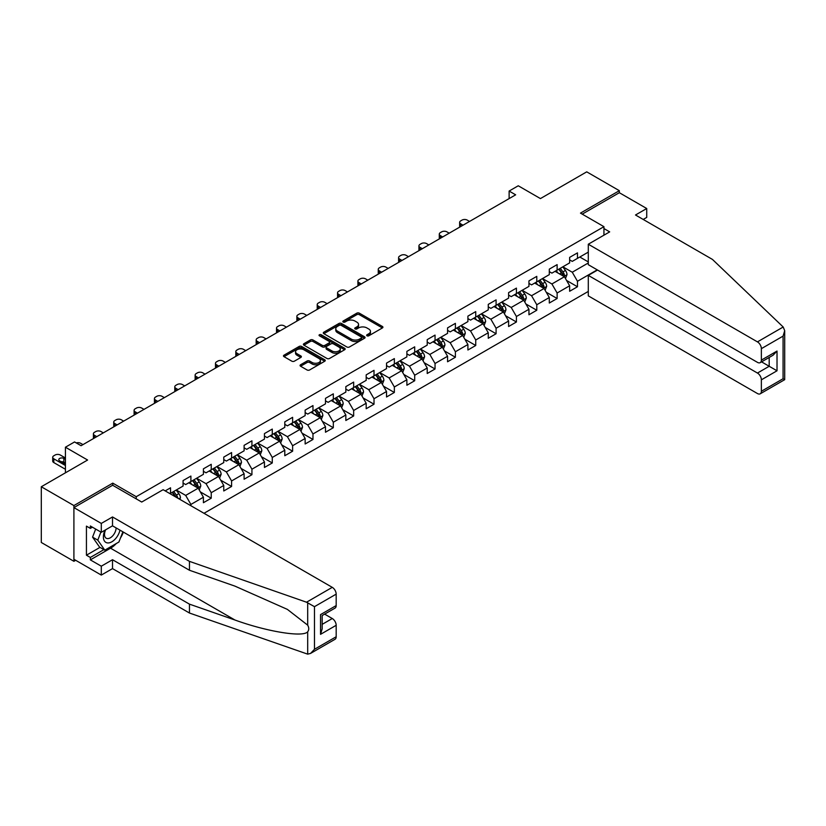 <?xml version="1.0" encoding="UTF-8"?>
<svg xmlns="http://www.w3.org/2000/svg" width="826" height="826" viewBox="0 0 826 826"><rect width="100%" height="100%" fill="white"/><g stroke="black" fill="none" stroke-linecap="round" stroke-linejoin="round"><path stroke-width="1.24" d="M367.002 335.8A1.27 0.733 0 0 0 368.799 335.8L382.397 327.943A1.807 1.043 0 0 0 382.923 327.21A1.807 1.043 0 0 0 382.397 326.466L359.351 313.168A1.807 1.043 0 0 0 356.791 313.168L343.193 321.015A1.27 0.733 0 0 0 342.821 321.531A1.27 0.733 0 0 0 343.193 322.057A1.27 0.733 0 0 0 344.979 322.057L346.744 321.035A5.792 3.345 0 0 1 354.932 321.035L356.853 322.14A5.792 3.345 0 0 1 358.556 324.515A5.792 3.345 0 0 1 356.853 326.879L355.097 327.891A1.27 0.733 0 0 0 354.726 328.407A1.27 0.733 0 0 0 355.097 328.924A1.27 0.733 0 0 0 356.884 328.924L358.649 327.912A5.792 3.345 0 0 1 366.847 327.912L368.757 329.016A5.792 3.345 0 0 1 370.461 331.381A5.792 3.345 0 0 1 368.757 333.745L367.002 334.767A1.27 0.733 0 0 0 366.63 335.284A1.27 0.733 0 0 0 367.002 335.8L367.002 334.767M300.592 364.751A1.807 1.043 0 0 0 300.065 365.495A1.807 1.043 0 0 0 300.592 366.228L307.055 369.965A1.807 1.043 0 0 0 309.616 369.965L324.721 361.241A1.807 1.043 0 0 0 325.258 360.508A1.807 1.043 0 0 0 324.721 359.764L301.676 346.466A1.807 1.043 0 0 0 299.115 346.466L284.01 355.18A1.807 1.043 0 0 0 283.483 355.923A1.807 1.043 0 0 0 284.01 356.656L291.826 361.168A1.807 1.043 0 0 0 294.386 361.168L300.85 357.441A1.807 1.043 0 0 0 301.376 356.698A1.807 1.043 0 0 0 300.85 355.954L296.978 353.724A4.842 2.798 0 0 1 295.553 351.742A4.842 2.798 0 0 1 298.547 349.161A4.842 2.798 0 0 1 303.823 349.77L318.991 358.525A4.842 2.798 0 0 1 320.416 360.508A4.842 2.798 0 0 1 317.421 363.089A4.842 2.798 0 0 1 312.145 362.48L309.616 361.024A1.807 1.043 0 0 0 307.055 361.024L300.592 364.751L300.592 366.228L307.055 362.531L307.055 361.024M643.196 219.437L646.727 217.414L646.727 208.524L619.335 192.706L619.335 190.682L586.728 171.849L540.431 198.581L518.253 185.778L509.126 191.054L515.651 194.822L81.082 445.71L74.557 441.951L65.43 447.217L65.43 472.823M112.77 485.327L112.77 483.138L73.906 505.574L41.3 486.751L87.597 460.02L65.43 447.217M112.77 483.138L136.249 496.694L603.94 226.675L603.94 235.183M619.335 190.682L580.471 213.118L603.94 226.675M346.868 346.982A1.807 1.043 0 0 0 349.429 346.982L364.534 338.257A1.807 1.043 0 0 0 365.071 337.514A1.807 1.043 0 0 0 364.534 336.781L341.499 323.472A1.807 1.043 0 0 0 338.939 323.472L323.823 332.197A1.807 1.043 0 0 0 323.296 332.94A1.807 1.043 0 0 0 323.823 333.673L346.868 346.982M319.92 336.079A1.27 0.733 0 0 1 321.2 336.254L321.2 334.747L344.628 348.273A1.807 1.043 0 0 1 345.165 349.016A1.807 1.043 0 0 1 344.628 349.749L329.522 358.474A1.807 1.043 0 0 1 326.962 358.474L303.916 345.165L303.916 343.688A1.807 1.043 0 0 0 303.39 344.432A1.807 1.043 0 0 0 303.916 345.165M303.916 343.688L310.39 339.961A1.807 1.043 0 0 1 312.951 339.961L322.295 345.351A1.807 1.043 0 0 0 324.855 345.351L329.14 342.873A1.807 1.043 0 0 0 329.667 342.14A1.807 1.043 0 0 0 329.14 341.396L319.414 335.779A1.27 0.733 0 0 1 319.043 335.263A1.27 0.733 0 0 1 319.827 334.592A1.27 0.733 0 0 1 321.2 334.747M73.906 505.574L73.906 561.298L41.3 542.476L41.3 486.751M136.249 498.873L136.249 496.694M204.001 513.297L588.298 291.423M588.298 252.126L577.467 258.373L577.467 252.87L569.641 257.392L569.641 262.885L557.127 270.123L557.127 264.619L549.3 269.142L549.3 274.635L536.776 281.862L536.776 276.369L528.95 280.881L528.95 286.385L516.426 293.612L516.426 288.119L508.61 292.631L508.61 298.124L496.085 305.362L496.085 299.859L488.259 304.381L488.259 309.874L475.735 317.101L475.735 311.608L467.908 316.121L467.908 321.624L455.394 328.851L455.394 323.358L447.568 327.87L447.568 333.374L435.044 340.601L435.044 335.098L427.218 339.62L427.218 345.113L414.704 352.341L414.704 346.848L406.877 351.37L406.877 356.863L394.353 364.09L394.353 358.598L386.527 363.11L386.527 368.613L374.013 375.84L374.013 370.337L366.186 374.859L366.186 380.352L353.662 387.58L353.662 382.087L345.836 386.609L345.836 392.102L333.312 399.33L333.312 393.837L325.496 398.349L325.496 403.852L312.971 411.08L312.971 405.576L305.145 410.099L305.145 415.592L292.621 422.819L292.621 417.326L284.794 421.849L284.794 427.341L272.281 434.569L272.281 429.076L264.454 433.588L264.454 439.091L251.93 446.319L251.93 440.816L244.104 445.338L244.104 450.831L231.59 458.069L231.59 452.565L223.763 457.088L223.763 462.581L211.239 469.808L211.239 464.315L203.413 468.827L203.413 474.33L190.899 481.558L190.899 476.065L183.073 480.577L183.073 486.07L170.548 493.308L170.548 487.805L165.2 490.892M597.229 269.854L577.467 281.263L577.467 286.756L569.641 291.279L569.641 285.775L557.127 293.013L557.127 298.506L549.3 303.028L549.3 297.525L536.776 304.753L536.776 310.256L528.95 314.768L528.95 309.275L516.426 316.503L516.426 321.995L508.61 326.518L508.61 321.025L496.085 328.252L496.085 333.745L488.259 338.268L488.259 332.764L475.735 339.992L475.735 345.495L467.908 350.007L467.908 344.514L455.394 351.742L455.394 357.235L447.568 361.757L447.568 356.264L435.044 363.492L435.044 368.985L427.218 373.507L427.218 368.004L414.704 375.231L414.704 380.734L406.877 385.246L406.877 379.753L394.353 386.981L394.353 392.474L386.527 396.996L386.527 391.503L374.013 398.731L374.013 404.224L366.186 408.746L366.186 403.243L353.662 410.47L353.662 415.974L345.836 420.486L345.836 414.993L333.312 422.22L333.312 427.723L325.496 432.235L325.496 426.743L312.971 433.97L312.971 439.463L305.145 443.985L305.145 438.482L292.621 445.72L292.621 451.213L284.794 455.725L284.794 450.232L272.281 457.459L272.281 462.963L264.454 467.475L264.454 461.982L251.93 469.209L251.93 474.702L244.104 479.225L244.104 473.721L231.59 480.959L231.59 486.452L223.763 490.974L223.763 485.471L211.239 492.699L211.239 498.202L203.413 502.714L203.413 497.221L190.899 504.449L190.899 505.729M170.548 493.308L169.96 493.638M188.803 482.766L198.199 488.187L185.674 495.414L176.289 489.994M183.073 483.065L185.674 484.573L190.899 481.558M185.674 495.414L190.899 504.449M198.199 488.187L203.413 497.221M209.154 471.016L218.549 476.437L206.025 483.664L196.629 478.244M203.413 471.316L206.025 472.823L211.239 469.808M206.025 483.664L211.239 492.699M218.549 476.437L223.763 485.471M229.504 459.266L238.89 464.687L226.365 471.914L216.98 466.494M223.763 459.566L226.365 461.073L231.59 458.069M226.365 471.914L231.59 480.959M238.89 464.687L244.104 473.721M249.844 447.527L259.24 452.947L246.716 460.175L237.32 454.754M244.104 447.826L246.716 449.334L251.93 446.319M246.716 460.175L251.93 469.209M259.24 452.947L264.454 461.982M270.195 435.777L279.58 441.198L267.066 448.425L257.671 443.004M264.454 436.076L267.066 437.584L272.281 434.569M267.066 448.425L272.281 457.459M279.58 441.198L284.794 450.232M290.535 424.027L299.931 429.448L287.407 436.675L278.021 431.255M284.794 424.327L287.407 425.834L292.621 422.819M287.407 436.675L292.621 445.72M299.931 429.448L305.145 438.482M310.886 412.277L320.271 417.708L307.757 424.936L298.362 419.515M305.145 412.587L307.757 414.084L312.971 411.08M307.757 424.936L312.971 433.97M320.271 417.708L325.496 426.743M331.226 400.538L340.622 405.958L328.098 413.186L318.712 407.765M325.496 400.837L328.098 402.345L333.312 399.33M328.098 413.186L333.312 422.22M340.622 405.958L345.836 414.993M351.577 388.788L360.962 394.209L348.448 401.436L339.052 396.015M345.836 389.087L348.448 390.595L353.662 387.58M348.448 401.436L353.662 410.47M360.962 394.209L366.186 403.243M371.917 377.038L381.313 382.469L368.788 389.696L359.403 384.276M366.186 377.348L368.788 378.845L374.013 375.84M368.788 389.696L374.013 398.731M381.313 382.469L386.527 391.503M392.267 365.298L401.653 370.719L389.139 377.947L379.743 372.526M386.527 365.598L389.139 367.105L394.353 364.09M389.139 377.947L394.353 386.981M401.653 370.719L406.877 379.753M412.618 353.549L422.003 358.969L409.479 366.197L400.094 360.776M406.877 353.848L409.479 355.356L414.704 352.341M409.479 366.197L414.704 375.231M422.003 358.969L427.218 368.004M432.958 341.799L442.354 347.219L429.83 354.457L420.434 349.026M427.218 342.109L429.83 343.606L435.044 340.601M429.83 354.457L435.044 363.492M442.354 347.219L447.568 356.264M453.309 330.059L462.694 335.48L450.18 342.707L440.785 337.287M447.568 330.359L450.18 331.866L455.394 328.851M450.18 342.707L455.394 351.742M462.694 335.48L467.908 344.514M473.649 318.309L483.045 323.73L470.521 330.958L461.135 325.537M467.908 318.609L470.521 320.116L475.735 317.101M470.521 330.958L475.735 339.992M483.045 323.73L488.259 332.764M494 306.56L503.385 311.98L490.871 319.208L481.475 313.787M488.259 306.859L490.871 308.366L496.085 305.362M490.871 319.208L496.085 328.252M503.385 311.98L508.61 321.025M514.34 294.82L523.736 300.241L511.211 307.468L501.826 302.048M508.61 295.119L511.211 296.627L516.426 293.612M511.211 307.468L516.426 316.503M523.736 300.241L528.95 309.275M534.69 283.07L544.076 288.491L531.562 295.718L522.166 290.298M528.95 283.37L531.562 284.877L536.776 281.862M531.562 295.718L536.776 304.753M544.076 288.491L549.3 297.525M555.031 271.32L564.426 276.741L551.902 283.968L542.517 278.548M549.3 271.62L551.902 273.127L557.127 270.123M551.902 283.968L557.127 293.013M564.426 276.741L569.641 285.775M588.298 262.967L572.253 272.229L562.857 266.808M579.811 257.02L588.298 261.914M569.641 259.88L572.253 261.388L577.467 258.373M572.253 272.229L577.467 281.263M73.906 561.298L75.662 560.286M509.126 191.054L509.126 198.581M566.574 280.468L577.467 286.756M546.234 292.218L557.127 298.506M525.883 303.968L536.776 310.256M505.543 315.708L516.426 321.995M485.192 327.457L496.085 333.745M464.852 339.207L475.735 345.495M444.502 350.947L455.394 357.235M424.151 362.697L435.044 368.985M403.811 374.446L414.704 380.734M383.46 386.196L394.353 392.474M363.12 397.936L374.013 404.224M342.769 409.686L353.662 415.974M322.429 421.436L333.312 427.723M302.079 433.175L312.971 439.463M281.738 444.925L292.621 451.213M261.388 456.675L272.281 462.963M241.047 468.414L251.93 474.702M220.697 480.164L231.59 486.452M200.346 491.914L211.239 498.202M367.508 335.975L368.757 335.253A5.792 3.345 0 0 0 370.461 332.888L370.461 331.381M358.556 324.515L358.556 326.012A5.792 3.345 0 0 1 356.853 328.376L355.603 329.109M382.376 327.963L359.351 314.675A1.807 1.043 0 0 0 356.791 314.675L343.699 322.233M364.534 336.781L364.534 338.257L341.499 324.979A1.807 1.043 0 0 0 338.939 324.979L323.854 333.694M361.334 338.04A1.27 0.733 0 0 0 361.705 337.514A1.27 0.733 0 0 0 361.334 336.998L341.107 325.32A1.27 0.733 0 0 0 339.321 325.32L337.462 326.394A5.792 3.345 0 0 0 335.769 328.758A5.792 3.345 0 0 0 337.462 331.123L351.287 339.104A5.792 3.345 0 0 0 359.486 339.104L361.334 338.04L361.334 339.538A1.27 0.733 0 0 0 361.705 339.021L361.705 337.514M335.769 328.758L335.769 330.266A5.792 3.345 0 0 0 337.462 332.63L337.462 331.123M361.334 339.538L359.486 340.611A5.792 3.345 0 0 1 351.287 340.611L337.462 332.63M303.947 345.185L310.39 341.468L310.39 339.961M329.667 342.14L329.667 343.647A1.807 1.043 0 0 1 329.14 344.38L324.855 346.858A1.807 1.043 0 0 1 322.295 346.858L312.951 341.468A1.807 1.043 0 0 0 310.39 341.468M321.2 336.254L344.607 349.77M331.99 350.947A4.842 2.798 0 0 0 337.266 351.556A4.842 2.798 0 0 0 340.26 348.975A4.842 2.798 0 0 0 338.836 347.003L333.498 343.915A1.807 1.043 0 0 0 330.937 343.915L326.642 346.383A1.807 1.043 0 0 0 326.115 347.126A1.807 1.043 0 0 0 326.642 347.87L331.99 350.947L331.99 352.454A4.842 2.798 0 0 0 337.266 353.063A4.842 2.798 0 0 0 340.26 350.482L340.26 348.975M326.115 347.126L326.115 348.634A1.807 1.043 0 0 0 326.642 349.367L326.642 347.87M331.99 352.454L326.642 349.367M320.416 360.508L320.416 362.015A4.842 2.798 0 0 1 317.421 364.596A4.842 2.798 0 0 1 312.145 363.987L309.616 362.531A1.807 1.043 0 0 0 307.055 362.531M295.553 351.742L295.553 353.249A4.842 2.798 0 0 0 296.978 355.232L296.978 353.724M300.829 357.451L296.978 355.232M324.701 361.261L301.676 347.963A1.807 1.043 0 0 0 299.115 347.963L284.041 356.677M565.459 278.527L567.008 274.624A4.884 2.819 -120 0 0 565.449 270.463L562.754 266.86M463.025 225.199L460.712 223.867A3.686 2.127 0 0 1 459.638 222.359A3.686 2.127 0 0 1 460.712 220.862L462.013 220.108A3.686 2.127 0 0 1 467.237 220.108L469.54 221.44M558.066 273.076L556.239 270.629M459.937 226.985A3.686 2.127 180 0 1 459.638 226.128L459.638 222.359M563.673 276.307L564.365 274.831A4.884 2.819 -120 0 0 562.971 271.888L560.276 268.295M559.057 269.008L562.041 272.993A2.488 1.435 60 0 1 562.496 273.747L564.365 274.831M558.717 269.204L561.401 272.797A4.884 2.819 60 0 1 562.805 275.729M105.026 530.147A11.987 6.918 120 0 0 107.617 542.93A11.987 6.918 120 0 0 119.977 530.147M105.666 529.786A8.208 4.739 120 0 0 106.213 538.222A8.208 4.739 120 0 0 107.411 538.593A8.208 4.739 120 0 0 116.115 527.917M122.867 531.81L118.903 542.021L104.819 550.157L99.605 547.142L92.564 537.127L95.682 529.074M104.819 550.157L97.778 540.142L100.906 532.078M92.564 537.127L97.778 540.142M783.193 327.013L784.7 330.668L783.079 336.12L761.365 348.655A5.534 3.19 -120 0 0 757.452 341.881L783.193 327.013L712.456 259.426L635.504 214.997L646.727 208.524M597.549 270.04L588.298 275.388L588.298 295.873L757.452 393.537A5.534 3.19 -120 0 0 760.219 393.806A5.534 3.19 -120 0 0 761.365 391.276L761.365 379.826A5.534 3.19 -120 0 0 757.452 373.053L769.192 366.279L777.018 370.791L761.365 379.826M588.298 275.388L757.452 373.053M603.94 228.554L609.681 231.869L588.298 244.217L588.298 264.692L757.452 362.356A5.534 3.19 -120 0 0 760.219 362.635A5.534 3.19 -120 0 0 761.365 360.105L761.365 348.655M588.298 244.217L757.452 341.881M619.335 192.706L582.227 214.13M761.551 361.86L769.192 366.279L769.192 357.451M761.365 360.105L777.018 351.06L773.105 355.19L760.219 362.635M761.365 391.276L783.079 378.742L783.905 379.217M116.301 543.518A20.753 11.977 -60 0 1 110.55 548.196L90.344 559.873L101.299 566.192L112.512 559.718L189.464 604.147L189.464 613.026L307.695 654.151L310.555 653.418L314.469 649.288L336.182 636.753A5.534 3.19 60 0 1 335.036 639.283L310.555 653.418M189.464 604.147L234.945 620.016C267.252 631.756 303.452 637.579 307.695 631.735C309.11 629.949 309.11 627.76 307.695 625.168L287.376 609.382L234.945 586.13L189.464 570.26L112.512 525.832L101.299 532.305L90.344 525.986L90.344 528.392L86.431 526.131L86.431 555.196L90.344 557.457L103.9 549.631M101.299 566.192L101.299 575.082L73.906 559.264L73.906 507.608L112.646 485.244L141.721 502.043L163.114 489.694L332.269 587.348A5.534 3.19 60 0 1 336.182 594.131L336.182 605.572A5.534 3.19 60 0 1 335.036 608.112L322.161 615.546L322.161 628.885L320.54 634.337L320.54 614.606C322.646 615.824 322.646 615.824 320.54 614.606L336.182 605.572M112.512 559.718L112.512 568.608L101.299 575.082M189.464 613.026L112.512 568.608M336.182 594.131L314.469 606.666L306.529 602.216L189.464 561.37L112.512 516.952L101.299 523.426L101.299 532.305M101.299 523.426L73.906 507.608M90.344 559.873L90.344 557.457M112.512 516.952L112.512 525.832M189.464 561.37L189.464 570.26M322.161 624.363L332.269 618.529A5.534 3.19 60 0 1 336.182 625.303L336.182 636.753M332.269 618.529L324.639 614.11M123.373 532.099A20.753 11.977 -60 0 1 120.42 538.087M92.429 527.184L90.344 528.392M86.431 555.196L99.998 547.37M545.108 290.277L546.657 286.364A4.884 2.819 -120 0 0 545.098 282.203L542.414 278.61M442.674 236.948L440.372 235.616A3.686 2.127 0 0 1 439.287 234.109A3.686 2.127 0 0 1 440.372 232.602L441.673 231.848A3.686 2.127 0 0 1 446.887 231.848L449.199 233.18M537.716 284.815L535.888 282.378M439.597 238.724A3.686 2.127 180 0 1 439.287 237.878L439.287 234.109M543.322 288.057L544.024 286.581A4.884 2.819 -120 0 0 542.62 283.638L539.936 280.045M538.707 280.747L541.691 284.733A2.488 1.435 60 0 1 542.145 285.497L544.024 286.581M538.366 280.943L541.061 284.536A4.884 2.819 60 0 1 542.455 287.479M524.768 302.027L526.317 298.114A4.884 2.819 -120 0 0 524.758 293.953L522.063 290.36M422.334 248.698L420.021 247.366A3.686 2.127 0 0 1 418.937 245.859A3.686 2.127 0 0 1 420.021 244.351L421.322 243.598A3.686 2.127 0 0 1 426.546 243.598L428.849 244.93M517.375 296.565L515.538 294.128M419.247 250.474A3.686 2.127 180 0 1 418.937 249.617L418.937 245.859M522.982 299.797L523.674 298.32A4.884 2.819 -120 0 0 522.28 295.378L519.585 291.785M518.356 292.497L521.351 296.482A2.488 1.435 60 0 1 521.805 297.236L523.674 298.32M518.016 292.693L520.71 296.286A4.884 2.819 60 0 1 522.115 299.229M504.418 313.766L505.966 309.864A4.884 2.819 -120 0 0 504.407 305.703L501.723 302.11M401.983 260.438L399.67 259.106A3.686 2.127 0 0 1 398.597 257.598A3.686 2.127 0 0 1 399.67 256.101L400.982 255.348A3.686 2.127 0 0 1 406.196 255.348L408.509 256.679M497.025 308.315L495.197 305.868M398.906 262.224A3.686 2.127 180 0 1 398.597 261.367L398.597 257.598M502.631 311.547L503.333 310.07A4.884 2.819 -120 0 0 501.929 307.127L499.245 303.534M498.016 304.247L501 308.232A2.488 1.435 60 0 1 501.454 308.986L503.333 310.07M497.675 304.443L500.37 308.036A4.884 2.819 60 0 1 501.764 310.968M484.067 325.516L485.626 321.603A4.884 2.819 -120 0 0 484.067 317.442L481.372 313.849M381.633 272.188L379.33 270.856A3.686 2.127 0 0 1 378.246 269.348A3.686 2.127 0 0 1 379.33 267.841L380.631 267.087A3.686 2.127 0 0 1 385.856 267.087L388.158 268.419M476.674 320.054L474.847 317.618M378.556 273.964A3.686 2.127 180 0 1 378.246 273.117L378.246 269.348M482.281 323.296L482.983 321.82A4.884 2.819 -120 0 0 481.589 318.877L478.894 315.284M477.665 315.986L480.66 319.972A2.488 1.435 60 0 1 481.104 320.736L482.983 321.82M477.325 316.182L480.02 319.776A4.884 2.819 60 0 1 481.424 322.718M463.727 337.266L465.275 333.353A4.884 2.819 -120 0 0 463.716 329.192L461.022 325.599M361.292 283.938L358.98 282.606A3.686 2.127 0 0 1 357.906 281.098A3.686 2.127 0 0 1 358.98 279.591L360.291 278.837A3.686 2.127 0 0 1 365.505 278.837L367.818 280.169M456.334 331.804L454.506 329.368M358.216 285.713A3.686 2.127 180 0 1 357.906 284.867L357.906 281.098M461.94 335.036L462.643 333.559A4.884 2.819 -120 0 0 461.238 330.627L458.544 327.034M457.325 327.736L460.309 331.722A2.488 1.435 60 0 1 460.763 332.475L462.643 333.559M456.985 327.932L459.679 331.525A4.884 2.819 60 0 1 461.073 334.468M443.376 349.006L444.935 345.103A4.884 2.819 -120 0 0 443.376 340.942L440.681 337.349M340.942 295.677L338.639 294.345A3.686 2.127 0 0 1 337.555 292.848A3.686 2.127 0 0 1 338.639 291.341L339.94 290.587A3.686 2.127 0 0 1 345.154 290.587L347.467 291.919M435.983 343.554L434.156 341.107M337.865 297.463A3.686 2.127 180 0 1 337.555 296.606L337.555 292.848M441.59 346.786L442.292 345.309A4.884 2.819 -120 0 0 440.898 342.367L438.203 338.774M436.975 339.486L439.969 343.471A2.488 1.435 60 0 1 440.413 344.225L442.292 345.309M436.634 339.682L439.329 343.275A4.884 2.819 60 0 1 440.733 346.208M423.036 360.755L424.585 356.842A4.884 2.819 -120 0 0 423.026 352.681L420.331 349.088M320.602 307.427L318.289 306.095A3.686 2.127 0 0 1 317.215 304.587A3.686 2.127 0 0 1 318.289 303.08L319.6 302.326A3.686 2.127 0 0 1 324.814 302.326L327.117 303.669M415.643 355.294L413.816 352.857M317.514 309.203A3.686 2.127 180 0 1 317.215 308.356L317.215 304.587M421.25 358.536L421.952 357.059A4.884 2.819 -120 0 0 420.548 354.117L417.853 350.523M416.634 351.226L419.618 355.211A2.488 1.435 60 0 1 420.073 355.975L421.952 357.059M416.294 351.422L418.978 355.015A4.884 2.819 60 0 1 420.382 357.957M402.685 372.505L404.244 368.592A4.884 2.819 -120 0 0 402.675 364.431L399.99 360.838M300.251 319.177L297.949 317.845A3.686 2.127 0 0 1 296.864 316.337A3.686 2.127 0 0 1 297.949 314.83L299.249 314.076A3.686 2.127 0 0 1 304.464 314.076L306.776 315.408M395.293 367.043L393.465 364.607M297.174 320.953A3.686 2.127 180 0 1 296.864 320.106L296.864 316.337M400.899 370.285L401.601 368.799A4.884 2.819 -120 0 0 400.197 365.866L397.512 362.273M396.284 362.975L399.268 366.961A2.488 1.435 60 0 1 399.722 367.715L401.601 368.799M395.943 363.172L398.638 366.765A4.884 2.819 60 0 1 400.032 369.707M382.345 384.245L383.894 380.342A4.884 2.819 -120 0 0 382.335 376.181L379.64 372.588M279.911 330.927L277.598 329.584A3.686 2.127 0 0 1 276.524 328.087A3.686 2.127 0 0 1 277.598 326.58L278.909 325.826A3.686 2.127 0 0 1 284.123 325.826L286.426 327.158M374.952 378.793L373.125 376.346M276.824 332.702A3.686 2.127 180 0 1 276.524 331.845L276.524 328.087M380.559 382.025L381.251 380.549A4.884 2.819 -120 0 0 379.857 377.606L377.162 374.013M375.944 374.725L378.928 378.711A2.488 1.435 60 0 1 379.382 379.464L381.251 380.549M375.603 374.921L378.287 378.514A4.884 2.819 60 0 1 379.692 381.457M361.995 395.995L363.543 392.092A4.884 2.819 -120 0 0 361.984 387.921L359.3 384.327M259.56 342.666L257.258 341.334A3.686 2.127 0 0 1 256.174 339.827A3.686 2.127 0 0 1 257.258 338.319L258.559 337.576A3.686 2.127 0 0 1 263.773 337.576L266.086 338.908M354.602 390.533L352.774 388.096M256.483 344.442A3.686 2.127 180 0 1 256.174 343.595L256.174 339.827M360.208 393.775L360.91 392.298A4.884 2.819 -120 0 0 359.506 389.356L356.822 385.763M355.593 386.465L358.577 390.461A2.488 1.435 60 0 1 359.031 391.214L360.91 392.298M355.252 386.661L357.947 390.254A4.884 2.819 60 0 1 359.341 393.197M341.654 407.745L343.203 403.831A4.884 2.819 -120 0 0 341.644 399.67L338.949 396.077M239.22 354.416L236.907 353.084A3.686 2.127 0 0 1 235.823 351.577A3.686 2.127 0 0 1 236.907 350.069L238.208 349.315A3.686 2.127 0 0 1 243.433 349.315L245.735 350.647M334.262 402.283L332.434 399.846M236.133 356.192A3.686 2.127 180 0 1 235.823 355.345L235.823 351.577M339.868 405.525L340.56 404.038A4.884 2.819 -120 0 0 339.166 401.106L336.471 397.512M335.253 398.215L338.237 402.2A2.488 1.435 60 0 1 338.691 402.954L340.56 404.038M334.912 398.411L337.597 402.004A4.884 2.819 60 0 1 339.001 404.946M321.304 419.484L322.852 415.581A4.884 2.819 -120 0 0 321.293 411.42L318.609 407.827M218.869 366.166L216.567 364.834A3.686 2.127 0 0 1 215.483 363.326A3.686 2.127 0 0 1 216.567 361.819L217.868 361.065A3.686 2.127 0 0 1 223.082 361.065L225.395 362.397M313.911 414.032L312.083 411.585M215.792 367.942A3.686 2.127 180 0 1 215.483 367.085L215.483 363.326M319.517 417.264L320.22 415.788A4.884 2.819 -120 0 0 318.815 412.845L316.131 409.252M314.902 409.964L317.886 413.95A2.488 1.435 60 0 1 318.34 414.704L320.22 415.788M314.561 410.161L317.256 413.754A4.884 2.819 60 0 1 318.65 416.696M300.963 431.234L302.512 427.331A4.884 2.819 -120 0 0 300.953 423.16L298.258 419.567M198.529 377.905L196.216 376.573A3.686 2.127 0 0 1 195.132 375.066A3.686 2.127 0 0 1 196.216 373.569L197.517 372.815A3.686 2.127 0 0 1 202.742 372.815L205.044 374.147M293.571 425.772L291.733 423.335M195.442 379.692A3.686 2.127 180 0 1 195.132 378.835L195.132 375.066M299.167 429.014L299.869 427.538A4.884 2.819 -120 0 0 298.475 424.595L295.78 421.002M294.552 421.704L297.546 425.7A2.488 1.435 60 0 1 297.99 426.453L299.869 427.538M294.211 421.91L296.906 425.504A4.884 2.819 60 0 1 298.31 428.436M280.613 442.984L282.162 439.071A4.884 2.819 -120 0 0 280.603 434.91L277.908 431.317M178.179 389.655L175.866 388.323A3.686 2.127 0 0 1 174.792 386.816A3.686 2.127 0 0 1 175.866 385.308L177.177 384.555A3.686 2.127 0 0 1 182.391 384.555L184.704 385.887M273.22 437.522L271.393 435.085M175.102 391.431A3.686 2.127 180 0 1 174.792 390.584L174.792 386.816M278.827 440.764L279.529 439.277A4.884 2.819 -120 0 0 278.125 436.345L275.43 432.752M274.211 433.454L277.195 437.439A2.488 1.435 60 0 1 277.65 438.203L279.529 439.277M273.871 433.65L276.565 437.243A4.884 2.819 60 0 1 277.959 440.186M260.262 454.723L261.821 450.82A4.884 2.819 -120 0 0 260.262 446.66L257.567 443.066M157.828 401.405L155.525 400.073A3.686 2.127 0 0 1 154.441 398.566A3.686 2.127 0 0 1 155.525 397.058L156.826 396.304A3.686 2.127 0 0 1 162.041 396.304L164.353 397.636M252.87 449.272L251.042 446.825M154.751 403.181A3.686 2.127 180 0 1 154.441 402.324L154.441 398.566M258.476 452.503L259.178 451.027A4.884 2.819 -120 0 0 257.784 448.084L255.089 444.491M253.861 445.204L256.855 449.189A2.488 1.435 60 0 1 257.299 449.943L259.178 451.027M253.52 445.4L256.215 448.993A4.884 2.819 60 0 1 257.619 451.936M239.922 466.473L241.471 462.57A4.884 2.819 -120 0 0 239.912 458.409L237.217 454.806M137.488 413.145L135.175 411.813A3.686 2.127 0 0 1 134.101 410.305A3.686 2.127 0 0 1 135.175 408.808L136.486 408.054A3.686 2.127 0 0 1 141.7 408.054L144.003 409.386M232.529 461.022L230.702 458.575M134.411 414.931A3.686 2.127 180 0 1 134.101 414.074L134.101 410.305M238.136 464.253L238.838 462.777A4.884 2.819 -120 0 0 237.434 459.834L234.739 456.241M233.521 456.954L236.504 460.939A2.488 1.435 60 0 1 236.959 461.693L238.838 462.777M233.18 457.15L235.864 460.743A4.884 2.819 60 0 1 237.269 463.675M219.571 478.223L221.131 474.31A4.884 2.819 -120 0 0 219.571 470.149L216.877 466.556M117.137 424.894L114.835 423.562A3.686 2.127 0 0 1 113.751 422.055A3.686 2.127 0 0 1 114.835 420.548L116.136 419.794A3.686 2.127 0 0 1 121.35 419.794L123.663 421.126M212.179 472.761L210.351 470.324M114.06 426.67A3.686 2.127 180 0 1 113.751 425.824L113.751 422.055M217.785 476.003L218.487 474.527A4.884 2.819 -120 0 0 217.093 471.584L214.399 467.991M213.17 468.693L216.154 472.678A2.488 1.435 60 0 1 216.608 473.443L218.487 474.527M212.829 468.889L215.524 472.482A4.884 2.819 60 0 1 216.918 475.425M199.231 489.973L200.78 486.06A4.884 2.819 -120 0 0 199.221 481.899L196.526 478.306M96.797 436.644L94.484 435.312A3.686 2.127 0 0 1 93.41 433.805A3.686 2.127 0 0 1 94.484 432.297L95.795 431.544A3.686 2.127 0 0 1 101.009 431.544L103.312 432.876M191.839 484.511L190.011 482.074M93.71 438.42A3.686 2.127 180 0 1 93.41 437.563L93.41 433.805M197.445 487.743L198.137 486.266A4.884 2.819 -120 0 0 196.743 483.324L194.048 479.73M192.83 480.443L195.814 484.428A2.488 1.435 60 0 1 196.268 485.182L198.137 486.266M192.489 480.639L195.173 484.232A4.884 2.819 60 0 1 196.578 487.175M179.892 499.379L180.429 497.81A4.884 2.819 -120 0 0 178.87 493.649L176.186 490.055M76.26 442.932A3.686 2.127 0 0 1 80.659 443.294L82.972 444.625M177.817 498.181L177.796 498.016A4.884 2.819 -120 0 0 176.392 495.073L173.708 491.48M172.479 492.193L175.463 496.178A2.488 1.435 60 0 1 175.917 496.932L177.796 498.016M172.138 492.389L174.833 495.982A4.884 2.819 60 0 1 175.349 496.746M65.43 465.523L53.793 458.802A3.686 2.127 0 0 1 52.709 457.294A3.686 2.127 0 0 1 53.793 455.787L55.094 455.033A3.686 2.127 0 0 1 60.319 455.033L65.43 457.986M65.43 469.282L53.793 462.57A3.686 2.127 180 0 1 52.709 461.063L52.709 457.294M65.43 463.107L63.839 462.188A2.953 1.704 0 0 0 61.196 461.724M65.43 459.349L63.839 458.43A2.953 1.704 0 0 0 60.618 458.058A2.953 1.704 0 0 0 58.801 459.628A2.953 1.704 0 0 0 59.668 460.836L65.43 464.16M368.757 335.253L368.757 333.745M355.097 328.924L355.097 327.891M356.853 328.376L356.853 326.879M343.193 322.057L343.193 321.015M356.791 314.675L356.791 313.168M359.351 314.675L359.351 313.168M382.397 327.943L382.397 326.466M323.823 333.673L323.823 332.197M338.939 324.979L338.939 323.472M341.499 324.979L341.499 323.472M351.287 340.611L351.287 339.104M359.486 340.611L359.486 339.104M312.951 341.468L312.951 339.961M322.295 346.858L322.295 345.351M324.855 346.858L324.855 345.351M329.14 344.38L329.14 342.873M344.628 349.749L344.628 348.273M309.616 362.531L309.616 361.024M312.145 363.987L312.145 362.48M300.85 357.441L300.85 355.954M284.01 356.656L284.01 355.18M299.115 347.963L299.115 346.466M301.676 347.963L301.676 346.466M324.721 361.241L324.721 359.764M460.712 223.867L460.712 226.53M563.941 276.462L566.977 274.717M562.971 271.888L565.449 270.463M559.491 273.891L561.401 272.797M783.079 378.742L783.079 336.12M777.018 351.06L777.018 370.791M307.695 654.151L307.695 631.735M307.695 625.168L307.695 602.753M314.469 606.666L314.469 649.288M336.182 625.303L320.54 634.337M306.529 602.216L332.269 587.348M110.55 548.196L234.945 620.016M440.372 235.616L440.372 238.28M543.601 288.212L546.626 286.457M542.62 283.638L545.098 282.203M539.151 285.641L541.061 284.536M420.021 247.366L420.021 250.03M523.25 299.962L526.286 298.207M522.28 295.378L524.758 293.953M518.8 297.391L520.71 296.286M399.67 259.106L399.67 261.77M502.91 311.701L505.935 309.957M501.929 307.127L504.407 305.703M498.46 309.141L500.37 308.036M379.33 270.856L379.33 273.52M482.56 323.451L485.595 321.706M481.589 318.877L484.067 317.442M478.109 320.88L480.02 319.776M358.98 282.606L358.98 285.269M462.209 335.201L465.245 333.446M461.238 330.627L463.716 329.192M457.759 332.63L459.679 331.525M338.639 294.345L338.639 297.019M441.869 346.941L444.904 345.196M440.898 342.367L443.376 340.942M437.419 344.38L439.329 343.275M318.289 306.095L318.289 308.759M421.518 358.69L424.554 356.946M420.548 354.117L423.026 352.681M417.068 356.12L418.978 355.015M297.949 317.845L297.949 320.509M401.178 370.44L404.203 368.685M400.197 365.866L402.675 364.431M396.728 367.869L398.638 366.765M277.598 329.584L277.598 332.259M380.827 382.19L383.863 380.435M379.857 377.606L382.335 376.181M376.377 379.619L378.287 378.514M257.258 341.334L257.258 343.998M360.487 393.93L363.512 392.185M359.506 389.356L361.984 387.921M356.037 391.359L357.947 390.254M236.907 353.084L236.907 355.748M340.136 405.68L343.172 403.924M339.166 401.106L341.644 399.67M335.686 403.109L337.597 402.004M216.567 364.834L216.567 367.498M319.796 417.429L322.821 415.674M318.815 412.845L321.293 411.42M315.346 414.858L317.256 413.754M196.216 376.573L196.216 379.237M299.446 429.169L302.481 427.424M298.475 424.595L300.953 423.16M294.996 426.598L296.906 425.504M175.866 388.323L175.866 390.987M279.095 440.919L282.131 439.164M278.125 436.345L280.603 434.91M274.645 438.348L276.565 437.243M155.525 400.073L155.525 402.737M258.755 452.669L261.79 450.913M257.784 448.084L260.262 446.66M254.305 450.098L256.215 448.993M135.175 411.813L135.175 414.476M238.404 464.408L241.44 462.663M237.434 459.834L239.912 458.409M233.954 461.837L235.864 460.743M114.835 423.562L114.835 426.226M218.064 476.158L221.089 474.403M217.093 471.584L219.571 470.149M213.614 473.587L215.524 472.482M94.484 435.312L94.484 437.976M197.713 487.908L200.749 486.153M196.743 483.324L199.221 481.899M193.263 485.337L195.173 484.232M178.87 498.79L180.398 497.902M176.392 495.073L178.87 493.649M53.793 458.802L53.793 462.57M63.839 462.188L63.839 458.43M784.7 330.668L784.7 379.671L760.219 393.806"/></g></svg>
